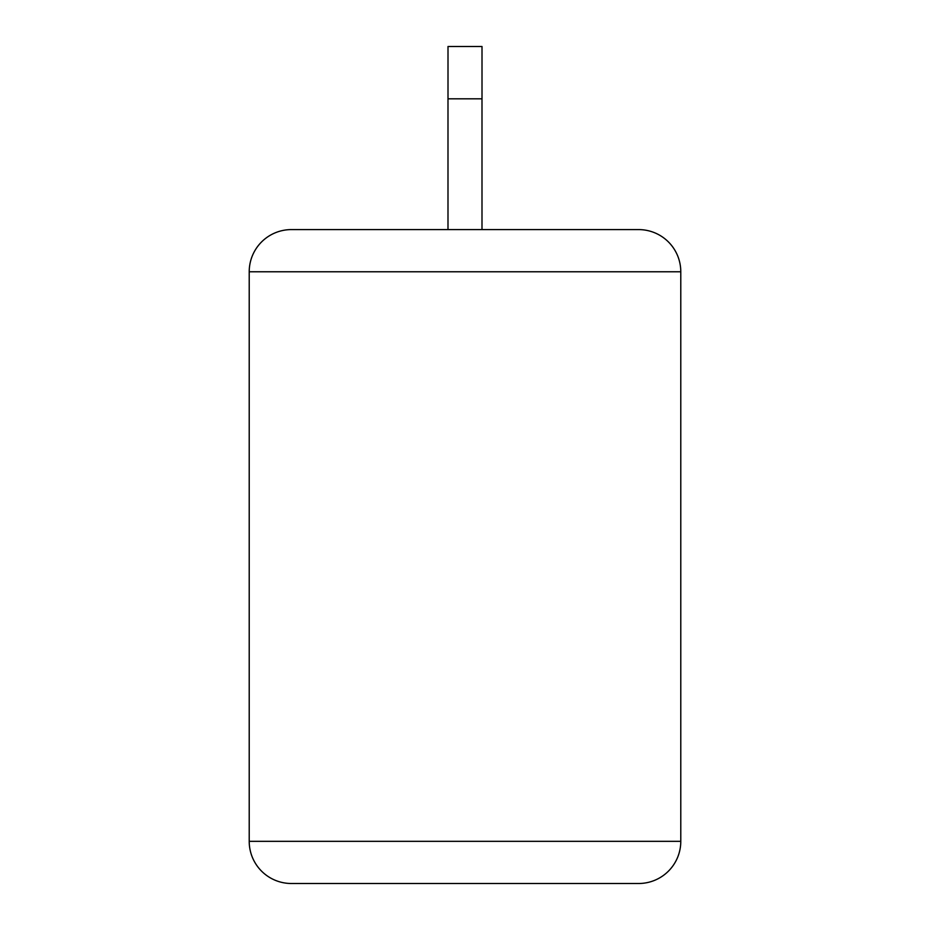 <?xml version="1.0" encoding="UTF-8"?>
<svg xmlns="http://www.w3.org/2000/svg" width="930" height="930" viewBox="0 0 930 930"><rect width="100%" height="100%" fill="white"/><g stroke="black" fill="none" stroke-linecap="round" stroke-linejoin="round"><path stroke-width="1.4" d="M249.217 271.769L249.217 841.325A42.176 42.176 0 0 0 291.392 883.5L638.608 883.5A42.176 42.176 0 0 0 680.783 841.325L680.783 271.769L249.217 271.769A42.176 42.176 0 0 1 291.392 229.594L638.608 229.594A42.176 42.176 0 0 1 680.783 271.769M638.608 229.594L482.007 229.594M481.996 229.594L481.996 98.813L447.993 98.813L447.993 229.594L291.392 229.594M448.004 98.813L448.004 46.5L482.007 46.5L482.007 98.813M249.217 841.325L680.783 841.325"/></g></svg>
